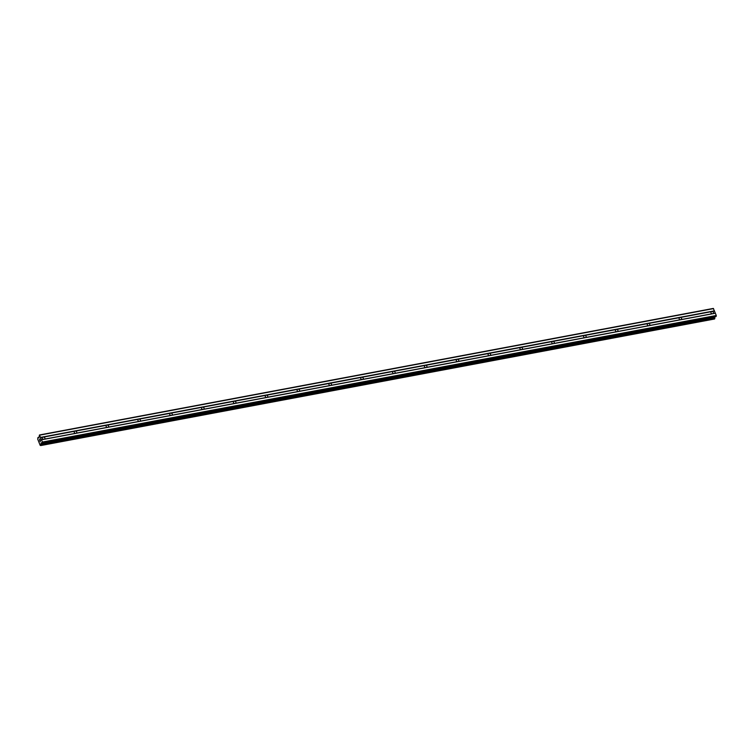 <?xml version="1.0" encoding="UTF-8"?>
<svg xmlns="http://www.w3.org/2000/svg" width="754" height="754" viewBox="0 0 754 754"><rect width="100%" height="100%" fill="white"/><g stroke="black" fill="none" stroke-linecap="round" stroke-linejoin="round"><path stroke-width="1.13" d="M712.294 311.496A1.329 1.103 -149.5 0 1 713.114 313.57L712.134 313.758A1.329 1.103 -149.5 0 1 711.314 311.675L714.462 311.091L713.303 308.433L39.434 434.992L42.413 442.051L42.13 443.126L41.385 442.758L40.97 443.399L714.858 316.803L714.509 318.999M680.457 317.472A1.329 1.103 -149.5 0 1 681.277 319.555L680.296 319.734A1.329 1.103 -149.5 0 1 679.477 317.66L711.314 311.675M648.629 323.447A1.329 1.103 -149.5 0 1 649.448 325.53L648.459 325.719A1.329 1.103 -149.5 0 1 647.639 323.636L679.477 317.66M616.791 329.432A1.329 1.103 -149.5 0 1 617.611 331.515L616.621 331.694A1.329 1.103 -149.5 0 1 615.801 329.611L647.639 323.636M584.953 335.407A1.329 1.103 -149.5 0 1 585.773 337.49L584.784 337.679A1.329 1.103 -149.5 0 1 583.964 335.596L615.801 329.611M553.116 341.383A1.329 1.103 -149.5 0 1 553.936 343.466L552.955 343.654A1.329 1.103 -149.5 0 1 552.135 341.571L583.964 335.596M521.278 347.368A1.329 1.103 -149.5 0 1 522.098 349.451L521.118 349.63A1.329 1.103 -149.5 0 1 520.298 347.547L552.135 341.571M489.44 353.343A1.329 1.103 -149.5 0 1 490.26 355.426L489.28 355.615A1.329 1.103 -149.5 0 1 488.46 353.532L520.298 347.547M457.603 359.328A1.329 1.103 -149.5 0 1 458.423 361.402L457.442 361.59A1.329 1.103 -149.5 0 1 456.622 359.507L488.46 353.532M425.774 365.304A1.329 1.103 -149.5 0 1 426.594 367.387L425.605 367.566A1.329 1.103 -149.5 0 1 424.785 365.492L456.622 359.507M393.937 371.279A1.329 1.103 -149.5 0 1 394.757 373.362L393.767 373.55A1.329 1.103 -149.5 0 1 392.947 371.468L424.785 365.492M362.099 377.264A1.329 1.103 -149.5 0 1 362.919 379.347L361.929 379.526A1.329 1.103 -149.5 0 1 361.109 377.443L392.947 371.468M330.261 383.239A1.329 1.103 -149.5 0 1 331.081 385.322L330.101 385.511A1.329 1.103 -149.5 0 1 329.281 383.428L361.109 377.443M298.424 389.224A1.329 1.103 -149.5 0 1 299.244 391.298L298.264 391.486A1.329 1.103 -149.5 0 1 297.444 389.403L329.281 383.428M266.586 395.2A1.329 1.103 -149.5 0 1 267.406 397.283L266.426 397.462A1.329 1.103 -149.5 0 1 265.606 395.388L297.444 389.403M234.748 401.175A1.329 1.103 -149.5 0 1 235.568 403.258L234.588 403.447A1.329 1.103 -149.5 0 1 233.768 401.364L265.606 395.388M202.92 407.16A1.329 1.103 -149.5 0 1 203.74 409.243L202.751 409.422A1.329 1.103 -149.5 0 1 201.931 407.339L233.768 401.364M171.083 413.135A1.329 1.103 -149.5 0 1 171.903 415.218L170.913 415.407A1.329 1.103 -149.5 0 1 170.093 413.324L201.931 407.339M139.245 419.12A1.329 1.103 -149.5 0 1 140.065 421.194L139.085 421.382A1.329 1.103 -149.5 0 1 138.265 419.299L170.093 413.324M107.407 425.096A1.329 1.103 -149.5 0 1 108.227 427.179L107.247 427.358A1.329 1.103 -149.5 0 1 106.427 425.284L138.265 419.299M75.57 431.071A1.329 1.103 -149.5 0 1 76.39 433.154L75.409 433.343A1.329 1.103 -149.5 0 1 74.589 431.26L106.427 425.284M44.137 439.271L43.572 439.318A1.329 1.103 -149.5 0 1 42.752 437.235L43.732 437.056A1.329 1.103 -149.5 0 1 44.552 439.13L44.137 439.271M40.151 441.542L39.896 440.911L40.151 441.542M40.509 440.939L40.254 440.298L40.509 440.939M39.868 440.958L40.16 441.674L39.868 440.958M40.282 440.251L40.151 441.674M39.51 439.676L39.67 440.242M40.019 439.695L39.755 439.017L40.019 439.695M39.783 438.969L40.113 439.827M40.97 443.399L40.98 445.067L40.151 445.284L37.719 439.092L37.983 437.461L38.718 437.829L39.133 437.188L39.434 434.992M715.998 316.567L42.13 443.126L715.951 316.605L716.281 315.492L714.462 311.091M43.732 437.056L74.589 431.26M40.584 437.405L714.453 310.846M40.593 437.64L42.752 437.235M44.552 439.13L75.409 433.343M76.39 433.154L107.247 427.358M108.227 427.179L139.085 421.382M140.065 421.194L170.913 415.407M171.903 415.218L202.751 409.422M203.74 409.243L234.588 403.447M235.568 403.258L266.426 397.462M267.406 397.283L298.264 391.486M299.244 391.298L330.101 385.511M331.081 385.322L361.929 379.526M362.919 379.347L393.767 373.55M394.757 373.362L425.605 367.566M426.594 367.387L457.442 361.59M458.423 361.402L489.28 355.615M490.26 355.426L521.118 349.63M522.098 349.451L552.955 343.654M553.936 343.466L584.784 337.679M585.773 337.49L616.621 331.694M617.611 331.515L648.459 325.719M649.448 325.53L680.296 319.734M681.277 319.555L712.134 313.758M713.114 313.57L715.282 313.164M39.689 435.143L713.557 308.593M42.431 442.607L716.3 316.049M42.413 442.051L716.281 315.492M41.517 439.789L715.386 313.23M41.413 439.723L43.572 439.318M38.077 437.49L39.067 437.301M38.039 437.443L39.104 437.245L38.011 437.433M40.707 445.539L714.566 318.989L40.678 445.567M40.98 445.067L714.849 318.518M40.98 444.869L714.849 318.311M40.961 444.012L714.82 317.453M40.97 443.927L714.839 317.368M40.952 443.503L714.82 316.944M42.083 443.154L715.951 316.605"/></g></svg>
